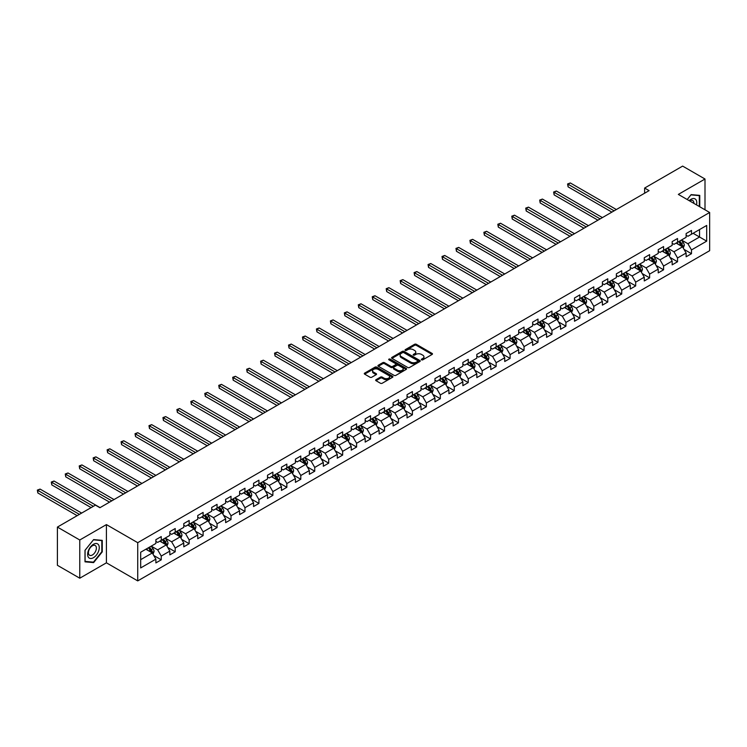 <?xml version="1.0" encoding="UTF-8"?>
<svg xmlns="http://www.w3.org/2000/svg" width="747" height="747" viewBox="0 0 747 747"><rect width="100%" height="100%" fill="white"/><g stroke="black" fill="none" stroke-linecap="round" stroke-linejoin="round"><path stroke-width="1.12" d="M421.569 359.83A0.868 0.504 0 0 0 422.793 359.83L432.121 354.442A1.242 0.719 0 0 0 432.485 353.938A1.242 0.719 0 0 0 432.121 353.434L416.322 344.302A1.242 0.719 0 0 0 414.566 344.302L405.238 349.689A0.868 0.504 0 0 0 406.461 350.399L407.675 349.708A3.978 2.297 0 0 1 413.296 349.708L414.613 350.464A3.978 2.297 0 0 1 415.771 352.089A3.978 2.297 0 0 1 414.613 353.704L413.399 354.405A0.868 0.504 0 0 0 414.632 355.114L415.836 354.414A3.978 2.297 0 0 1 421.457 354.414L422.774 355.18A3.978 2.297 0 0 1 423.941 356.805A3.978 2.297 0 0 1 422.774 358.42L421.569 359.12A0.868 0.504 0 0 0 421.569 359.83L421.569 359.12M376.021 379.691A1.242 0.719 0 0 0 375.657 380.195A1.242 0.719 0 0 0 376.021 380.699L380.456 383.258A1.242 0.719 0 0 0 382.212 383.258L392.567 377.282A1.242 0.719 0 0 0 392.931 376.768A1.242 0.719 0 0 0 392.567 376.264L376.768 367.141A1.242 0.719 0 0 0 375.013 367.141L364.648 373.127A1.242 0.719 0 0 0 364.284 373.631A1.242 0.719 0 0 0 364.648 374.135L370.008 377.226A1.242 0.719 0 0 0 371.763 377.226L376.199 374.667A1.242 0.719 0 0 0 376.563 374.163A1.242 0.719 0 0 0 376.199 373.659L373.537 372.118A3.324 1.914 0 0 1 372.566 370.764A3.324 1.914 0 0 1 374.62 368.99A3.324 1.914 0 0 1 378.234 369.41L388.645 375.414A3.324 1.914 0 0 1 389.617 376.768A3.324 1.914 0 0 1 387.562 378.542A3.324 1.914 0 0 1 383.949 378.131L382.212 377.123A1.242 0.719 0 0 0 380.456 377.123L376.021 379.691L376.021 380.699L380.456 378.159L380.456 377.123M106.419 524.599L79.77 539.997L57.407 527.083L57.407 565.302L79.77 578.206L106.419 562.818L137.728 580.895L137.728 542.677L106.419 524.599L106.419 562.818M705 209.795L705 179.019L678.341 194.407L709.65 212.484L137.728 542.677M705 179.019L682.637 166.105L644.624 188.057L644.624 193.221M57.407 527.083L95.42 505.131L99.893 507.717L649.096 190.634L644.624 188.057M407.759 367.496A1.242 0.719 0 0 0 409.515 367.496L419.879 361.511A1.242 0.719 0 0 0 420.244 361.006A1.242 0.719 0 0 0 419.879 360.502L404.071 351.379A1.242 0.719 0 0 0 402.316 351.379L391.96 357.355A1.242 0.719 0 0 0 391.596 357.869A1.242 0.719 0 0 0 391.96 358.373L407.759 367.496M389.271 360.017A0.868 0.504 0 0 1 390.158 360.138L406.209 369.41L395.863 375.377A1.242 0.719 0 0 1 394.108 375.377L378.309 366.254L382.735 363.714L382.735 362.678L378.309 365.236A1.242 0.719 0 0 0 377.945 365.75A1.242 0.719 0 0 0 378.309 366.254L378.309 365.236M382.735 363.714A1.242 0.719 0 0 1 384.49 363.714L384.49 362.678A1.242 0.719 0 0 0 382.735 362.678M384.49 362.678L390.905 366.385A1.242 0.719 0 0 0 392.661 366.385L395.602 364.685A1.242 0.719 0 0 0 395.966 364.172A1.242 0.719 0 0 0 395.602 363.668L388.926 359.821A0.868 0.504 0 0 1 390.158 359.111L406.228 368.383A1.242 0.719 0 0 1 406.592 368.887A1.242 0.719 0 0 1 406.228 369.401L406.228 368.383M137.728 580.895L709.65 250.693L709.65 212.484M153.779 555.507L161.249 559.82L161.249 556.057L169.84 551.099L169.84 554.862L175.209 551.772L175.209 547.999L183.79 543.041L183.79 546.813L189.159 543.713L189.159 539.941L197.75 534.983L197.75 538.755L203.109 535.655L203.109 531.883L211.7 526.924L211.7 530.697L217.069 527.597L217.069 523.824L225.65 518.876L225.65 522.639L231.019 519.538L231.019 515.775L239.61 510.817L239.61 514.59L244.969 511.49L244.969 507.717L253.56 502.759L253.56 506.531L258.929 503.431L258.929 499.659L267.51 494.701L267.51 498.473L272.879 495.373L272.879 491.601L281.47 486.642L281.47 490.415L286.839 487.315L286.839 483.552L295.42 478.594L295.42 482.357L300.789 479.266L300.789 475.494L309.379 470.535L309.379 474.308L314.739 471.208L314.739 467.435L323.33 462.477L323.33 466.249L328.699 463.149L328.699 459.377L337.28 454.419L337.28 458.191L342.649 455.091L342.649 451.328L351.239 446.37L351.239 450.133L356.599 447.042L356.599 443.27L365.19 438.312L365.19 442.084L370.559 438.984L370.559 435.212L379.14 430.253L379.14 434.026L384.509 430.926L384.509 427.153L393.099 422.195L393.099 425.967L398.468 422.867L398.468 419.095L407.05 414.146L407.05 417.909L412.419 414.809L412.419 411.046L421.009 406.088L421.009 409.86L426.369 406.76L426.369 402.988L434.959 398.03L434.959 401.802L440.328 398.702L440.328 394.93L448.91 389.971L448.91 393.744L454.279 390.644L454.279 386.871L462.869 381.913L462.869 385.685L468.229 382.585L468.229 378.822L476.819 373.864L476.819 377.627L482.188 374.536L482.188 370.764L490.77 365.806L490.77 369.578L496.139 366.478L496.139 362.706L504.729 357.748L504.729 361.52L510.098 358.42L510.098 354.648L518.679 349.689L518.679 353.462L524.049 350.362L524.049 346.599L532.639 341.64L532.639 345.403L537.999 342.313L537.999 338.54L546.589 333.582L546.589 337.355L551.958 334.254L551.958 330.482L560.539 325.524L560.539 329.296L565.909 326.196L565.909 322.424L574.499 317.466L574.499 321.238L579.859 318.138L579.859 314.375L588.449 309.417L588.449 313.18L593.818 310.08L593.818 306.317L602.399 301.358L602.399 305.131L607.769 302.031L607.769 298.258L616.359 293.3L616.359 297.073L621.728 293.973L621.728 290.2L630.309 285.242L630.309 289.014L635.678 285.914L635.678 282.142L644.269 277.193L644.269 280.956L649.629 277.856L649.629 274.093L658.219 269.135L658.219 272.898L663.588 269.807L663.588 266.035L672.169 261.077L672.169 264.849L677.538 261.749L677.538 257.976L686.129 253.018L686.129 256.791L691.489 253.691L691.489 249.918L706.699 241.141L706.699 225.445L699.547 229.572L699.547 237.014L706.699 241.141M161.249 559.82L155.88 562.921L155.88 559.148L140.679 567.935L140.679 552.229L155.88 543.452L155.88 539.679L161.249 536.589L161.249 540.352L169.84 535.394L169.84 531.631L175.209 528.531L175.209 532.294L183.79 527.345L183.79 523.572L189.159 520.472L189.159 524.245L197.75 519.286L197.75 515.514L203.109 512.414L203.109 516.186L211.7 511.228L211.7 507.456L217.069 504.356L217.069 508.128L225.65 503.17L225.65 499.398L231.019 496.307L231.019 500.07L239.61 495.112L239.61 491.349L244.969 488.249L244.969 492.021L253.56 487.063L253.56 483.29L258.929 480.19L258.929 483.963L267.51 479.004L267.51 475.232L272.879 472.132L272.879 475.904L281.47 470.946L281.47 467.174L286.839 464.083L286.839 467.846L295.42 462.888L295.42 459.125L300.789 456.025L300.789 459.797L309.379 454.839L309.379 451.067L314.739 447.967L314.739 451.739L323.33 446.781L323.33 443.008L328.699 439.908L328.699 443.681L337.28 438.722L337.28 434.95L342.649 431.859L342.649 435.622L351.239 430.664L351.239 426.901L356.599 423.801L356.599 427.564L365.19 422.615L365.19 418.843L370.559 415.743L370.559 419.515L379.14 414.557L379.14 410.785L384.509 407.685L384.509 411.457L393.099 406.499L393.099 402.726L398.468 399.626L398.468 403.399L407.05 398.44L407.05 394.677L412.419 391.577L412.419 395.34L421.009 390.382L421.009 386.619L426.369 383.519L426.369 387.291L434.959 382.333L434.959 378.561L440.328 375.461L440.328 379.233L448.91 374.275L448.91 370.503L454.279 367.403L454.279 371.175L462.869 366.217L462.869 362.444L468.229 359.354L468.229 363.117L476.819 358.158L476.819 354.395L482.188 351.295L482.188 355.068L490.77 350.11L490.77 346.337L496.139 343.237L496.139 347.01L504.729 342.051L504.729 338.279L510.098 335.179L510.098 338.951L518.679 333.993L518.679 330.221L524.049 327.13L524.049 330.893L532.639 325.935L532.639 322.172L537.999 319.072L537.999 322.844L546.589 317.886L546.589 314.113L551.958 311.013L551.958 314.786L560.539 309.828L560.539 306.055L565.909 302.955L565.909 306.728L574.499 301.769L574.499 297.997L579.859 294.897L579.859 298.669L588.449 293.711L588.449 289.948L593.818 286.848L593.818 290.611L602.399 285.653L602.399 281.89L607.769 278.79L607.769 282.562L616.359 277.604L616.359 273.832L621.728 270.731L621.728 274.504L630.309 269.546L630.309 265.773L635.678 262.673L635.678 266.446L644.269 261.487L644.269 257.715L649.629 254.624L649.629 258.387L658.219 253.429L658.219 249.666L663.588 246.566L663.588 250.338L672.169 245.38L672.169 241.608L677.538 238.508L677.538 242.28L686.129 237.322L686.129 233.55L691.489 230.45L691.489 234.222L706.699 225.445M159.821 541.183L166.264 544.899L157.673 549.857L151.23 546.141M155.88 541.388L157.673 542.415L161.249 540.352M157.673 549.857L161.249 556.057M166.264 544.899L169.84 551.099M173.771 533.125L180.214 536.841L171.623 541.799L165.19 538.083M169.84 533.33L171.623 534.366L175.209 532.294M171.623 541.799L175.209 547.999M180.214 536.841L183.79 543.041M187.73 525.066L194.164 528.783L185.583 533.741L179.14 530.025M183.79 525.272L185.583 526.308L189.159 524.245M185.583 533.741L189.159 539.941M194.164 528.783L197.75 534.983M201.681 517.008L208.124 520.734L199.533 525.692L193.09 521.966M197.75 517.223L199.533 518.25L203.109 516.186M199.533 525.692L203.109 531.883M208.124 520.734L211.7 526.924M215.631 508.959L222.074 512.675L213.493 517.634L207.05 513.917M211.7 509.165L213.493 510.192L217.069 508.128M213.493 517.634L217.069 523.824M222.074 512.675L225.65 518.876M229.59 500.901L236.033 504.617L227.443 509.575L221 505.859M225.65 501.106L227.443 502.143L231.019 500.07M227.443 509.575L231.019 515.775M236.033 504.617L239.61 510.817M243.541 492.843L249.984 496.559L241.393 501.517L234.96 497.801M239.61 493.048L241.393 494.084L244.969 492.021M241.393 501.517L244.969 507.717M249.984 496.559L253.56 502.759M257.5 484.784L263.934 488.51L255.353 493.468L248.91 489.743M253.56 484.99L255.353 486.026L258.929 483.963M255.353 493.468L258.929 499.659M263.934 488.51L267.51 494.701M271.45 476.735L277.893 480.452L269.303 485.41L262.86 481.694M267.51 476.941L269.303 477.968L272.879 475.904M269.303 485.41L272.879 491.601M277.893 480.452L281.47 486.642M285.401 468.677L291.844 472.393L283.253 477.352L276.82 473.635M281.47 468.883L283.253 469.919L286.839 467.846M283.253 477.352L286.839 483.552M291.844 472.393L295.42 478.594M299.36 460.619L305.794 464.335L297.213 469.293L290.77 465.577M295.42 460.824L297.213 461.861L300.789 459.797M297.213 469.293L300.789 475.494M305.794 464.335L309.379 470.535M313.31 452.561L319.753 456.277L311.163 461.235L304.72 457.519M309.379 452.766L311.163 453.803L314.739 451.739M311.163 461.235L314.739 467.435M319.753 456.277L323.33 462.477M327.261 444.512L333.704 448.228L325.122 453.186L318.68 449.461M323.33 444.717L325.122 445.744L328.699 443.681M325.122 453.186L328.699 459.377M333.704 448.228L337.28 454.419M341.22 436.453L347.663 440.17L339.073 445.128L332.63 441.412M337.28 436.659L339.073 437.686L342.649 435.622M339.073 445.128L342.649 451.328M347.663 440.17L351.239 446.37M355.17 428.395L361.613 432.111L353.023 437.07L346.589 433.353M351.239 428.601L353.023 429.637L356.599 427.564M353.023 437.07L356.599 443.27M361.613 432.111L365.19 438.312M369.13 420.337L375.564 424.053L366.982 429.011L360.54 425.295M365.19 420.542L366.982 421.579L370.559 419.515M366.982 429.011L370.559 435.212M375.564 424.053L379.14 430.253M383.08 412.279L389.523 416.004L380.933 420.963L374.49 417.237M379.14 412.493L380.933 413.521L384.509 411.457M380.933 420.963L384.509 427.153M389.523 416.004L393.099 422.195M397.03 404.23L403.473 407.946L394.883 412.904L388.449 409.188M393.099 404.435L394.883 405.462L398.468 403.399M394.883 412.904L398.468 419.095M403.473 407.946L407.05 414.146M410.99 396.171L417.424 399.888L408.842 404.846L402.4 401.13M407.05 396.377L408.842 397.413L412.419 395.34M408.842 404.846L412.419 411.046M417.424 399.888L421.009 406.088M424.94 388.113L431.383 391.83L422.793 396.788L416.35 393.071M421.009 388.319L422.793 389.355L426.369 387.291M422.793 396.788L426.369 402.988M431.383 391.83L434.959 398.03M438.891 380.055L445.333 383.781L436.752 388.739L430.309 385.013M434.959 380.26L436.752 381.297L440.328 379.233M436.752 388.739L440.328 394.93M445.333 383.781L448.91 389.971M452.85 372.006L459.293 375.722L450.702 380.681L444.26 376.964M448.91 372.211L450.702 373.239L454.279 371.175M450.702 380.681L454.279 386.871M459.293 375.722L462.869 381.913M466.8 363.948L473.243 367.664L464.653 372.622L458.219 368.906M462.869 364.153L464.653 365.19L468.229 363.117M464.653 372.622L468.229 378.822M473.243 367.664L476.819 373.864M480.76 355.889L487.193 359.606L478.612 364.564L472.169 360.848M476.819 356.095L478.612 357.131L482.188 355.068M478.612 364.564L482.188 370.764M487.193 359.606L490.77 365.806M494.71 347.831L501.153 351.557L492.562 356.506L486.12 352.789M490.77 348.037L492.562 349.073L496.139 347.01M492.562 356.506L496.139 362.706M501.153 351.557L504.729 357.748M508.66 339.782L515.103 343.499L506.513 348.457L500.079 344.731M504.729 339.988L506.513 341.015L510.098 338.951M506.513 348.457L510.098 354.648M515.103 343.499L518.679 349.689M522.62 331.724L529.053 335.44L520.472 340.399L514.029 336.682M518.679 331.929L520.472 332.966L524.049 330.893M520.472 340.399L524.049 346.599M529.053 335.44L532.639 341.64M536.57 323.666L543.013 327.382L534.422 332.34L527.98 328.624M532.639 323.871L534.422 324.908L537.999 322.844M534.422 332.34L537.999 338.54M543.013 327.382L546.589 333.582M550.52 315.608L556.963 319.324L548.382 324.282L541.939 320.566M546.589 315.813L548.382 316.849L551.958 314.786M548.382 324.282L551.958 330.482M556.963 319.324L560.539 325.524M564.48 307.549L570.913 311.275L562.332 316.233L555.889 312.507M560.539 307.764L562.332 308.791L565.909 306.728M562.332 316.233L565.909 322.424M570.913 311.275L574.499 317.466M578.43 299.5L584.873 303.217L576.282 308.175L569.849 304.459M574.499 299.706L576.282 300.733L579.859 298.669M576.282 308.175L579.859 314.375M584.873 303.217L588.449 309.417M592.39 291.442L598.823 295.158L590.242 300.117L583.799 296.4M588.449 291.647L590.242 292.684L593.818 290.611M590.242 300.117L593.818 306.317M598.823 295.158L602.399 301.358M606.34 283.384L612.783 287.1L604.192 292.058L597.749 288.342M602.399 283.589L604.192 284.626L607.769 282.562M604.192 292.058L607.769 298.258M612.783 287.1L616.359 293.3M620.29 275.326L626.733 279.051L618.142 284.009L611.709 280.284M616.359 275.54L618.142 276.567L621.728 274.504M618.142 284.009L621.728 290.2M626.733 279.051L630.309 285.242M634.25 267.277L640.683 270.993L632.102 275.951L625.659 272.235M630.309 267.482L632.102 268.509L635.678 266.446M632.102 275.951L635.678 282.142M640.683 270.993L644.269 277.193M648.2 259.218L654.643 262.935L646.052 267.893L639.609 264.177M644.269 259.424L646.052 260.46L649.629 258.387M646.052 267.893L649.629 274.093M654.643 262.935L658.219 269.135M662.15 251.16L668.593 254.876L660.003 259.835L653.569 256.118M658.219 251.365L660.003 252.402L663.588 250.338M660.003 259.835L663.588 266.035M668.593 254.876L672.169 261.077M676.11 243.102L682.543 246.827L673.962 251.776L667.519 248.06M672.169 243.307L673.962 244.344L677.538 242.28M673.962 251.776L677.538 257.976M682.543 246.827L686.129 253.018M693.104 233.297L699.547 237.014L687.912 243.727L681.479 240.002M686.129 235.258L687.912 236.285L691.489 234.222M687.912 243.727L691.489 249.918M79.77 539.997L79.77 578.206M140.679 559.671L152.304 552.957L145.87 549.241M152.304 552.957L155.88 559.148M684.028 249.377L691.489 253.691M670.068 257.435L677.538 261.749M656.118 265.493L663.588 269.807M642.159 273.551L649.629 277.856M628.208 281.6L635.678 285.914M614.258 289.659L621.728 293.973M600.299 297.717L607.769 302.031M586.348 305.775L593.818 310.08M572.398 313.824L579.859 318.138M558.439 321.882L565.909 326.196M544.488 329.941L551.958 334.254M530.529 337.999L537.999 342.313M516.579 346.057L524.049 350.362M502.628 354.106L510.098 358.42M488.669 362.164L496.139 366.478M474.718 370.223L482.188 374.536M460.768 378.281L468.229 382.585M446.809 386.33L454.279 390.644M432.858 394.388L440.328 398.702M418.899 402.446L426.369 406.76M404.949 410.505L412.419 414.809M390.998 418.553L398.468 422.867M377.039 426.612L384.509 430.926M363.089 434.67L370.559 438.984M349.138 442.728L356.599 447.042M335.179 450.786L342.649 455.091M321.229 458.835L328.699 463.149M307.269 466.894L314.739 471.208M293.319 474.952L300.789 479.266M279.369 483.01L286.839 487.315M265.409 491.059L272.879 495.373M251.459 499.117L258.929 503.431M237.509 507.176L244.969 511.49M223.549 515.234L231.019 519.538M209.599 523.283L217.069 527.597M195.649 531.341L203.109 535.655M181.689 539.399L189.159 543.713M167.739 547.458L175.209 551.772M699.762 206.779L699.762 195.387L691.134 194.622L687.193 199.514M84.999 561.837L93.627 562.603L102.264 551.865L102.264 540.361L93.627 539.586L84.999 550.324L84.999 561.837M92.721 562.08L93.627 562.603M421.915 359.951L422.774 359.456A3.978 2.297 0 0 0 423.941 357.832L423.941 356.805M415.771 352.089L415.771 353.116A3.978 2.297 0 0 1 414.613 354.741L413.745 355.236M432.111 354.452L416.322 345.338A1.242 0.719 0 0 0 414.566 345.338L405.584 350.52M419.879 360.502L419.879 361.511L404.071 352.407A1.242 0.719 0 0 0 402.316 352.407L391.97 358.383M417.685 361.361A0.868 0.504 0 0 0 417.685 360.652L403.81 352.64A0.868 0.504 0 0 0 402.577 352.64L401.307 353.378A3.978 2.297 0 0 0 400.14 355.002A3.978 2.297 0 0 0 401.307 356.627L410.794 362.099A3.978 2.297 0 0 0 416.406 362.099L417.685 361.361L417.685 362.398A0.868 0.504 0 0 0 417.937 362.043L417.937 361.006M400.14 355.002L400.14 356.039A3.978 2.297 0 0 0 401.307 357.654L401.307 356.627M417.685 362.398L416.406 363.135A3.978 2.297 0 0 1 410.794 363.135L401.307 357.654M384.49 363.714L390.905 367.412A1.242 0.719 0 0 0 392.661 367.412L395.602 365.713A1.242 0.719 0 0 0 395.966 365.208L395.966 364.172M397.553 370.223A3.324 1.914 0 0 0 401.176 370.633A3.324 1.914 0 0 0 403.221 368.869A3.324 1.914 0 0 0 402.25 367.505L398.59 365.395A1.242 0.719 0 0 0 396.834 365.395L393.893 367.094A1.242 0.719 0 0 0 393.529 367.599A1.242 0.719 0 0 0 393.893 368.103L397.553 370.223L397.553 371.25A3.324 1.914 0 0 0 401.176 371.67A3.324 1.914 0 0 0 403.221 369.896L403.221 368.869M393.529 367.599L393.529 368.635A1.242 0.719 0 0 0 393.893 369.139L393.893 368.103M397.553 371.25L393.893 369.139M389.617 376.768L389.617 377.805A3.324 1.914 0 0 1 387.562 379.579A3.324 1.914 0 0 1 383.949 379.159L382.212 378.159A1.242 0.719 0 0 0 380.456 378.159M372.566 370.764L372.566 371.801A3.324 1.914 0 0 0 373.537 373.155L373.537 372.118M376.18 374.677L373.537 373.155M392.567 376.264L392.567 377.282L376.768 368.178A1.242 0.719 0 0 0 375.013 368.178L364.667 374.144M683.253 248.051L684.317 245.371A3.352 1.933 -120 0 0 683.253 242.514L681.404 240.048M678.183 244.306L676.931 242.626M616.359 209.534L570.316 182.959L568.084 184.248L568.084 186.834L611.886 212.12M678.631 241.645L680.48 244.11A3.352 1.933 60 0 1 681.432 246.127L682.506 245.511A3.352 1.933 -120 0 0 681.553 243.494L679.705 241.029M678.864 241.514L680.909 244.25A1.709 0.99 60 0 1 681.217 244.764L682.506 245.511M568.084 186.834L567.589 183.967L614.118 210.831M567.589 183.967L570.316 182.959M698.762 195.303L699.323 195.621L699.323 206.517M687.212 199.533L690.956 194.874L699.323 195.621M696.493 204.883A8.226 4.743 120 0 0 695.065 198.907A8.226 4.743 120 0 0 689.173 200.663M693.87 203.371A5.631 3.249 120 0 0 692.712 200.541A5.631 3.249 120 0 0 689.677 200.952M93.45 557.71A8.226 4.743 120 0 0 99.267 547.635A8.226 4.743 120 0 0 93.45 544.283A8.226 4.743 120 0 0 87.632 554.349A8.226 4.743 120 0 0 93.45 557.71M92.395 554.974A5.631 3.249 120 0 0 96.074 550.016A5.631 3.249 120 0 0 95.205 545.506A5.631 3.249 120 0 0 92.395 545.786A5.631 3.249 120 0 0 88.716 550.744A5.631 3.249 120 0 0 89.575 555.254A5.631 3.249 120 0 0 92.395 554.974M85.083 550.25L93.45 539.838L101.816 540.585L101.816 551.744L93.45 562.146L85.083 561.399L85.074 550.231M101.256 540.268L101.816 540.585M669.303 256.1L670.367 253.42A3.352 1.933 -120 0 0 669.293 250.572L667.444 248.107M664.232 252.365L662.972 250.684M602.399 217.592L556.366 191.017L554.125 192.306L554.125 194.883L597.927 220.178M664.671 249.703L666.52 252.169A3.352 1.933 60 0 1 667.482 254.185L668.556 253.569A3.352 1.933 -120 0 0 667.594 251.552L665.745 249.087M664.914 249.573L666.959 252.299A1.709 0.99 60 0 1 667.267 252.822L668.556 253.569M554.125 194.883L553.639 192.026L600.168 218.88M553.639 192.026L556.366 191.017M655.343 264.158L656.408 261.478A3.352 1.933 -120 0 0 655.343 258.621L653.494 256.156M650.273 260.414L649.022 258.742M588.449 225.65L542.415 199.066L540.174 200.364L540.174 202.941L583.977 228.237M650.721 257.762L652.57 260.227A3.352 1.933 60 0 1 653.532 262.244L654.605 261.618A3.352 1.933 -120 0 0 653.644 259.601L651.795 257.145M650.954 257.622L652.999 260.358A1.709 0.99 60 0 1 653.317 260.88L654.605 261.618M540.174 202.941L539.679 200.075L586.218 226.939M539.679 200.075L542.415 199.066M641.393 272.216L642.457 269.536A3.352 1.933 -120 0 0 641.384 266.679L639.544 264.214M636.323 268.472L635.071 266.8M574.499 233.708L528.456 207.124L526.224 208.413L526.224 210.999L570.026 236.285M636.771 265.82L638.61 268.285A3.352 1.933 60 0 1 639.572 270.302L640.646 269.676A3.352 1.933 -120 0 0 639.684 267.659L637.845 265.194M637.004 265.68L639.049 268.416A1.709 0.99 60 0 1 639.357 268.939L640.646 269.676M526.224 210.999L525.729 208.133L572.258 234.997M525.729 208.133L528.456 207.124M627.443 280.274L628.507 277.595A3.352 1.933 -120 0 0 627.433 274.737L625.584 272.272M622.372 276.53L621.112 274.859M560.539 241.767L514.506 215.183L512.265 216.471L512.265 219.058L556.067 244.344M622.811 273.869L624.66 276.334A3.352 1.933 60 0 1 625.622 278.351L626.696 277.735A3.352 1.933 -120 0 0 625.734 275.718L623.885 273.253M623.045 273.738L625.099 276.474A1.709 0.99 60 0 1 625.407 276.988L626.696 277.735M512.265 219.058L511.779 216.191L558.308 243.055M511.779 216.191L514.506 215.183M613.483 288.323L614.548 285.643A3.352 1.933 -120 0 0 613.483 282.796L611.634 280.33M608.413 284.588L607.162 282.908M546.589 249.815L500.546 223.241L498.314 224.53L498.314 227.116L542.117 252.402M608.861 281.927L610.71 284.392A3.352 1.933 60 0 1 611.662 286.409L612.736 285.793A3.352 1.933 -120 0 0 611.784 283.776L609.935 281.311M609.094 281.796L611.139 284.532A1.709 0.99 60 0 1 611.457 285.046L612.736 285.793M498.314 227.116L497.819 224.249L544.348 251.113M497.819 224.249L500.546 223.241M599.533 296.382L600.597 293.702A3.352 1.933 -120 0 0 599.524 290.844L597.684 288.389M594.463 292.637L593.211 290.966M532.639 257.874L486.596 231.299L484.364 232.588L484.364 235.165L528.166 260.46M594.911 289.985L596.75 292.45A3.352 1.933 60 0 1 597.712 294.467L598.786 293.842A3.352 1.933 -120 0 0 597.824 291.834L595.985 289.369M595.144 289.855L597.189 292.581A1.709 0.99 60 0 1 597.497 293.104L598.786 293.842M484.364 235.165L483.869 232.298L530.398 259.162M483.869 232.298L486.596 231.299M585.583 304.44L586.638 301.76A3.352 1.933 -120 0 0 585.573 298.903L583.724 296.438M580.512 300.696L579.252 299.024M518.679 265.932L472.646 239.348L470.405 240.646L470.405 243.223L514.207 268.509M580.951 298.044L582.8 300.509A3.352 1.933 60 0 1 583.762 302.526L584.836 301.9A3.352 1.933 -120 0 0 583.874 299.883L582.025 297.418M581.185 297.904L583.239 300.639A1.709 0.99 60 0 1 583.547 301.162L584.836 301.9M470.405 243.223L469.919 240.357L516.448 267.221M469.919 240.357L472.646 239.348M571.623 312.498L572.688 309.818A3.352 1.933 -120 0 0 571.623 306.961L569.774 304.496M566.553 308.754L565.302 307.082M504.729 273.99L458.686 247.406L456.454 248.695L456.454 251.281L500.257 276.567M567.001 306.102L568.85 308.558A3.352 1.933 60 0 1 569.802 310.575L570.876 309.958A3.352 1.933 -120 0 0 569.924 307.941L568.075 305.476M567.234 305.962L569.279 308.698A1.709 0.99 60 0 1 569.587 309.211L570.876 309.958M456.454 251.281L455.959 248.415L502.488 275.279M455.959 248.415L458.686 247.406M557.673 320.556L558.737 317.867A3.352 1.933 -120 0 0 557.664 315.019L555.815 312.554M552.603 316.812L551.351 315.131M490.77 282.039L444.736 255.465L442.495 256.753L442.495 259.34L486.297 284.626M553.051 314.151L554.89 316.616A3.352 1.933 60 0 1 555.852 318.633L556.926 318.017A3.352 1.933 -120 0 0 555.964 316L554.115 313.535M553.284 314.02L555.329 316.756A1.709 0.99 60 0 1 555.637 317.27L556.926 318.017M442.495 259.34L442.009 256.473L488.538 283.337M442.009 256.473L444.736 255.465M543.713 328.605L544.778 325.925A3.352 1.933 -120 0 0 543.713 323.077L541.864 320.612M538.643 324.861L537.392 323.19M476.819 290.097L430.786 263.523L428.545 264.812L428.545 267.389L472.347 292.684M539.091 322.209L540.94 324.674A3.352 1.933 60 0 1 541.902 326.691L542.976 326.075A3.352 1.933 -120 0 0 542.014 324.058L540.165 321.593M539.325 322.078L541.37 324.805A1.709 0.99 60 0 1 541.687 325.328L542.976 326.075M428.545 267.389L428.05 264.522L474.588 291.386M428.05 264.522L430.786 263.523M529.763 336.664L530.828 333.984A3.352 1.933 -120 0 0 529.754 331.126L527.914 328.661M524.693 332.919L523.442 331.248M462.869 298.156L416.826 271.572L414.594 272.87L414.594 275.447L458.397 300.733M525.141 330.267L526.98 332.732A3.352 1.933 60 0 1 527.942 334.749L529.016 334.124A3.352 1.933 -120 0 0 528.054 332.107L526.215 329.642M525.374 330.127L527.419 332.863A1.709 0.99 60 0 1 527.727 333.386L529.016 334.124M414.594 275.447L414.099 272.58L460.628 299.444M414.099 272.58L416.826 271.572M515.813 344.722L516.877 342.042A3.352 1.933 -120 0 0 515.803 339.185L513.955 336.72M510.743 340.977L509.482 339.306M448.91 306.214L402.876 279.63L400.635 280.919L400.635 283.505L444.437 308.791M511.181 338.326L513.03 340.791A3.352 1.933 60 0 1 513.992 342.798L515.066 342.182A3.352 1.933 -120 0 0 514.104 340.165L512.255 337.7M511.415 338.186L513.469 340.921A1.709 0.99 60 0 1 513.777 341.435L515.066 342.182M400.635 283.505L400.149 280.639L446.678 307.503M400.149 280.639L402.876 279.63M501.853 352.78L502.918 350.1A3.352 1.933 -120 0 0 501.853 347.243L500.004 344.778M496.783 349.036L495.532 347.355M434.959 314.263L388.916 287.688L386.685 288.977L386.685 291.563L430.487 316.849M497.231 346.375L499.08 348.84A3.352 1.933 60 0 1 500.032 350.857L501.106 350.24A3.352 1.933 -120 0 0 500.154 348.223L498.305 345.758M497.465 346.244L499.51 348.98A1.709 0.99 60 0 1 499.827 349.493L501.106 350.24M386.685 291.563L386.19 288.697L432.718 315.561M386.19 288.697L388.916 287.688M487.903 360.829L488.968 358.149A3.352 1.933 -120 0 0 487.894 355.301L486.054 352.836M482.833 357.085L481.582 355.413M421.009 322.321L374.966 295.747L372.734 297.035L372.734 299.612L416.537 324.908M483.281 354.433L485.12 356.898A3.352 1.933 60 0 1 486.082 358.915L487.156 358.299A3.352 1.933 -120 0 0 486.194 356.282L484.355 353.817M483.514 354.302L485.559 357.029A1.709 0.99 60 0 1 485.867 357.552L487.156 358.299M372.734 299.612L372.239 296.746L418.768 323.61M372.239 296.746L374.966 295.747M473.953 368.887L475.017 366.207A3.352 1.933 -120 0 0 473.943 363.35L472.095 360.885M468.883 365.143L467.622 363.472M407.05 330.379L361.016 303.796L358.775 305.093L358.775 307.671L402.577 332.966M469.321 362.491L471.17 364.956A3.352 1.933 60 0 1 472.132 366.973L473.206 366.347A3.352 1.933 -120 0 0 472.244 364.331L470.395 361.875M469.555 362.351L471.609 365.087A1.709 0.99 60 0 1 471.917 365.61L473.206 366.347M358.775 307.671L358.289 304.804L404.818 331.668M358.289 304.804L361.016 303.796M459.993 376.946L461.058 374.266A3.352 1.933 -120 0 0 459.993 371.408L458.144 368.943M454.923 373.201L453.672 371.53M393.099 338.438L347.056 311.854L344.825 313.142L344.825 315.729L388.627 341.015M455.371 370.549L457.22 373.014A3.352 1.933 60 0 1 458.172 375.031L459.246 374.406A3.352 1.933 -120 0 0 458.294 372.389L456.445 369.924M455.605 370.409L457.65 373.145A1.709 0.99 60 0 1 457.958 373.668L459.246 374.406M344.825 315.729L344.33 312.862L390.858 339.726M344.33 312.862L347.056 311.854M446.043 385.004L447.108 382.324A3.352 1.933 -120 0 0 446.034 379.467L444.185 377.002M440.973 381.259L439.722 379.588M379.14 346.496L333.106 319.912L330.874 321.201L330.874 323.787L374.667 349.073M441.421 378.598L443.26 381.063A3.352 1.933 60 0 1 444.222 383.08L445.296 382.464A3.352 1.933 -120 0 0 444.334 380.447L442.485 377.982M441.654 378.468L443.699 381.203A1.709 0.99 60 0 1 444.007 381.717L445.296 382.464M330.874 323.787L330.379 320.921L376.908 347.785M330.379 320.921L333.106 319.912M432.083 393.053L433.148 390.373A3.352 1.933 -120 0 0 432.083 387.525L430.235 385.06M427.013 389.318L425.762 387.637M365.19 354.545L319.156 327.97L316.915 329.259L316.915 331.845L360.717 357.131M427.461 386.657L429.31 389.122A3.352 1.933 60 0 1 430.272 391.139L431.346 390.522A3.352 1.933 -120 0 0 430.384 388.505L428.535 386.04M427.695 386.526L429.749 389.262A1.709 0.99 60 0 1 430.057 389.775L431.346 390.522M316.915 331.845L316.42 328.979L362.958 355.843M316.42 328.979L319.156 327.97M418.133 401.111L419.198 398.431A3.352 1.933 -120 0 0 418.124 395.574L416.284 393.118M413.063 397.367L411.812 395.695M351.239 362.603L305.196 336.019L302.965 337.317L302.965 339.894L346.767 365.19M413.511 394.715L415.36 397.18A3.352 1.933 60 0 1 416.312 399.197L417.386 398.571A3.352 1.933 -120 0 0 416.424 396.564L414.585 394.099M413.745 394.584L415.79 397.311A1.709 0.99 60 0 1 416.098 397.834L417.386 398.571M302.965 339.894L302.47 337.028L348.998 363.892M302.47 337.028L305.196 336.019M404.183 409.169L405.248 406.489A3.352 1.933 -120 0 0 404.174 403.632L402.325 401.167M399.113 405.425L397.852 403.753M337.28 370.661L291.246 344.078L289.005 345.375L289.005 347.953L332.807 373.239M399.552 402.773L401.4 405.238A3.352 1.933 60 0 1 402.362 407.255L403.436 406.629A3.352 1.933 -120 0 0 402.474 404.613L400.625 402.147M399.785 402.633L401.839 405.369A1.709 0.99 60 0 1 402.147 405.892L403.436 406.629M289.005 347.953L288.519 345.086L335.048 371.95M288.519 345.086L291.246 344.078M390.223 417.228L391.288 414.548A3.352 1.933 -120 0 0 390.223 411.69L388.375 409.225M385.153 413.483L383.902 411.812M323.33 378.72L277.286 352.136L275.055 353.424L275.055 356.011L318.857 381.297M385.601 410.822L387.45 413.287A3.352 1.933 60 0 1 388.412 415.304L389.476 414.688A3.352 1.933 -120 0 0 388.524 412.671L386.675 410.206M385.835 410.691L387.88 413.427A1.709 0.99 60 0 1 388.197 413.941L389.476 414.688M275.055 356.011L274.56 353.144L321.089 380.008M274.56 353.144L277.286 352.136M376.273 425.286L377.338 422.597A3.352 1.933 -120 0 0 376.264 419.749L374.424 417.284M371.203 421.541L369.952 419.861M309.379 386.769L263.336 360.194L261.105 361.483L261.105 364.069L304.907 389.355M371.651 418.88L373.491 421.345A3.352 1.933 60 0 1 374.452 423.362L375.526 422.746A3.352 1.933 -120 0 0 374.564 420.729L372.725 418.264M371.885 418.75L373.93 421.485A1.709 0.99 60 0 1 374.238 421.999L375.526 422.746M261.105 364.069L260.61 361.203L307.138 388.067M260.61 361.203L263.336 360.194M362.323 433.335L363.387 430.655A3.352 1.933 -120 0 0 362.314 427.807L360.465 425.342M357.253 429.59L355.992 427.919M295.42 394.827L249.386 368.252L247.145 369.541L247.145 372.118L290.947 397.413M357.692 426.939L359.54 429.404A3.352 1.933 60 0 1 360.502 431.421L361.576 430.804A3.352 1.933 -120 0 0 360.614 428.787L358.765 426.322M357.925 426.808L359.979 429.534A1.709 0.99 60 0 1 360.287 430.057L361.576 430.804M247.145 372.118L246.659 369.251L293.188 396.115M246.659 369.251L249.386 368.252M348.363 441.393L349.428 438.713A3.352 1.933 -120 0 0 348.363 435.856L346.515 433.391M343.293 437.649L342.042 435.977M281.47 402.885L235.426 376.301L233.195 377.599L233.195 380.176L276.997 405.462M343.741 434.997L345.59 437.462A3.352 1.933 60 0 1 346.543 439.479L347.616 438.853A3.352 1.933 -120 0 0 346.664 436.836L344.815 434.371M343.975 434.857L346.02 437.593A1.709 0.99 60 0 1 346.337 438.115L347.616 438.853M233.195 380.176L232.7 377.31L279.229 404.174M232.7 377.31L235.426 376.301M334.413 449.451L335.478 446.771A3.352 1.933 -120 0 0 334.404 443.914L332.564 441.449M329.343 445.707L328.092 444.035M267.51 410.943L221.476 384.36L219.245 385.648L219.245 388.235L263.037 413.521M329.791 443.055L331.631 445.511A3.352 1.933 60 0 1 332.592 447.528L333.666 446.911A3.352 1.933 -120 0 0 332.704 444.895L330.865 442.429M330.025 442.915L332.07 445.651A1.709 0.99 60 0 1 332.378 446.164L333.666 446.911M219.245 388.235L218.75 385.368L265.278 412.232M218.75 385.368L221.476 384.36M320.454 457.509L321.518 454.83A3.352 1.933 -120 0 0 320.454 451.972L318.605 449.507M315.383 453.765L314.132 452.084M253.56 418.992L207.526 392.418L205.285 393.706L205.285 396.293L249.087 421.579M315.832 451.104L317.68 453.569A3.352 1.933 60 0 1 318.642 455.586L319.716 454.97A3.352 1.933 -120 0 0 318.754 452.953L316.905 450.488M316.065 450.973L318.119 453.709A1.709 0.99 60 0 1 318.427 454.223L319.716 454.97M205.285 396.293L204.79 393.426L251.328 420.29M204.79 393.426L207.526 392.418M306.503 465.558L307.568 462.879A3.352 1.933 -120 0 0 306.494 460.031L304.655 457.566M301.433 461.814L300.182 460.143M239.61 427.051L193.566 400.476L191.335 401.765L191.335 404.342L235.137 429.637M301.881 459.162L303.73 461.627A3.352 1.933 60 0 1 304.683 463.644L305.756 463.028A3.352 1.933 -120 0 0 304.795 461.011L302.955 458.546M302.115 459.031L304.16 461.758A1.709 0.99 60 0 1 304.468 462.281L305.756 463.028M191.335 404.342L190.84 401.475L237.369 428.339M190.84 401.475L193.566 400.476M292.553 473.617L293.618 470.937A3.352 1.933 -120 0 0 292.544 468.08L290.695 465.614M287.483 469.872L286.222 468.201M225.65 435.109L179.616 408.525L177.375 409.823L177.375 412.4L221.177 437.686M287.922 467.22L289.771 469.686A3.352 1.933 60 0 1 290.732 471.702L291.806 471.077A3.352 1.933 -120 0 0 290.844 469.06L288.996 466.604M288.155 467.08L290.209 469.816A1.709 0.99 60 0 1 290.518 470.339L291.806 471.077M177.375 412.4L176.89 409.533L223.418 436.397M176.89 409.533L179.616 408.525M278.594 481.675L279.658 478.995A3.352 1.933 -120 0 0 278.594 476.138L276.745 473.673M273.523 477.931L272.272 476.259M211.7 443.167L165.666 416.583L163.425 417.872L163.425 420.458L207.227 445.744M273.972 475.279L275.82 477.744A3.352 1.933 60 0 1 276.782 479.751L277.847 479.135A3.352 1.933 -120 0 0 276.894 477.118L275.045 474.653M274.205 475.139L276.25 477.875A1.709 0.99 60 0 1 276.567 478.397L277.847 479.135M163.425 420.458L162.93 417.592L209.459 444.456M162.93 417.592L165.666 416.583M264.643 489.733L265.708 487.053A3.352 1.933 -120 0 0 264.634 484.196L262.795 481.731M259.573 485.989L258.322 484.308M197.75 451.216L151.706 424.641L149.475 425.93L149.475 428.517L193.277 453.803M260.021 483.328L261.861 485.793A3.352 1.933 60 0 1 262.823 487.81L263.896 487.193A3.352 1.933 -120 0 0 262.935 485.177L261.095 482.711M260.255 483.197L262.3 485.933A1.709 0.99 60 0 1 262.608 486.446L263.896 487.193M149.475 428.517L148.98 425.65L195.509 452.514M148.98 425.65L151.706 424.641M250.693 497.782L251.758 495.102A3.352 1.933 -120 0 0 250.684 492.254L248.835 489.789M245.623 494.047L244.362 492.366M183.79 459.274L137.756 432.7L135.515 433.988L135.515 436.565L179.317 461.861M246.062 491.386L247.911 493.851A3.352 1.933 60 0 1 248.872 495.868L249.946 495.252A3.352 1.933 -120 0 0 248.984 493.235L247.136 490.77M246.295 491.255L248.349 493.991A1.709 0.99 60 0 1 248.658 494.505L249.946 495.252M135.515 436.565L135.03 433.708L181.558 460.572M135.03 433.708L137.756 432.7M236.734 505.84L237.798 503.161A3.352 1.933 -120 0 0 236.734 500.303L234.885 497.838M231.663 502.096L230.412 500.425M169.84 467.333L123.797 440.749L121.565 442.047L121.565 444.624L165.367 469.919M232.112 499.444L233.96 501.909A3.352 1.933 60 0 1 234.913 503.926L235.987 503.301A3.352 1.933 -120 0 0 235.034 501.293L233.185 498.828M232.345 499.313L234.39 502.04A1.709 0.99 60 0 1 234.707 502.563L235.987 503.301M121.565 444.624L121.07 441.757L167.599 468.621M121.07 441.757L123.797 440.749M222.783 513.899L223.848 511.219A3.352 1.933 -120 0 0 222.774 508.362L220.935 505.896M217.713 510.154L216.462 508.483M155.88 475.391L109.846 448.807L107.615 450.096L107.615 452.682L151.408 477.968M218.161 507.502L220.001 509.968A3.352 1.933 60 0 1 220.963 511.984L222.036 511.359A3.352 1.933 -120 0 0 221.075 509.342L219.235 506.877M218.395 507.362L220.44 510.098A1.709 0.99 60 0 1 220.748 510.621L222.036 511.359M107.615 452.682L107.12 449.815L153.649 476.679M107.12 449.815L109.846 448.807M208.824 521.957L209.888 519.277A3.352 1.933 -120 0 0 208.824 516.42L206.975 513.955M203.763 518.213L202.502 516.541M141.93 483.449L95.896 456.865L93.655 458.154L93.655 460.74L137.457 486.026M204.202 515.551L206.051 518.016A3.352 1.933 60 0 1 207.012 520.033L208.086 519.417A3.352 1.933 -120 0 0 207.124 517.4L205.276 514.935M204.435 515.421L206.489 518.157A1.709 0.99 60 0 1 206.798 518.67L208.086 519.417M93.655 460.74L93.16 457.874L139.698 484.738M93.16 457.874L95.896 456.865M194.874 530.006L195.938 527.326A3.352 1.933 -120 0 0 194.874 524.478L193.025 522.013M189.803 526.271L188.552 524.59M127.98 491.498L81.937 464.923L79.705 466.212L79.705 468.799L123.507 494.084M190.252 523.61L192.1 526.075A3.352 1.933 60 0 1 193.053 528.092L194.127 527.475A3.352 1.933 -120 0 0 193.174 525.458L191.325 522.993M190.485 523.479L192.53 526.215A1.709 0.99 60 0 1 192.838 526.728L194.127 527.475M79.705 468.799L79.21 465.932L125.739 492.796M79.21 465.932L81.937 464.923M180.923 538.064L181.988 535.384A3.352 1.933 -120 0 0 180.914 532.527L179.065 530.071M175.853 534.32L174.593 532.648M114.02 499.556L67.986 472.982L65.745 474.27L65.745 476.847L109.548 502.143M176.292 531.668L178.141 534.133A3.352 1.933 60 0 1 179.103 536.15L180.176 535.534A3.352 1.933 -120 0 0 179.215 533.517L177.366 531.052M176.525 531.537L178.58 534.264A1.709 0.99 60 0 1 178.888 534.787L180.176 535.534M65.745 476.847L65.26 473.981L111.789 500.845M65.26 473.981L67.986 472.982M166.964 546.122L168.028 543.442A3.352 1.933 -120 0 0 166.964 540.585L165.115 538.12M161.894 542.378L160.642 540.707M100.07 507.615L54.036 481.031L51.795 482.329L51.795 484.906L91.125 507.615M162.342 539.726L164.191 542.191A3.352 1.933 60 0 1 165.152 544.208L166.226 543.583A3.352 1.933 -120 0 0 165.264 541.566L163.416 539.101M162.575 539.586L164.62 542.322A1.709 0.99 60 0 1 164.938 542.845L166.226 543.583M51.795 484.906L51.3 482.039L93.366 506.326M51.3 482.039L54.036 481.031M153.014 554.181L154.078 551.501A3.352 1.933 -120 0 0 153.004 548.643L151.165 546.178M147.943 550.436L146.692 548.765M81.647 513.086L40.077 489.089L37.845 490.377L37.845 492.964L77.174 515.673M148.392 547.784L150.231 550.24A3.352 1.933 60 0 1 151.193 552.257L152.267 551.641A3.352 1.933 -120 0 0 151.305 549.624L149.465 547.159M148.625 547.644L150.67 550.38A1.709 0.99 60 0 1 150.978 550.894L152.267 551.641M37.845 492.964L37.35 490.097L79.406 514.375M37.35 490.097L40.077 489.089M422.774 359.456L422.774 358.42M413.399 355.114L413.399 354.405M414.613 354.741L414.613 353.704M405.238 350.399L405.238 349.689M414.566 345.338L414.566 344.302M416.322 345.338L416.322 344.302M432.121 354.442L432.121 353.434M391.96 358.373L391.96 357.355M402.316 352.407L402.316 351.379M404.071 352.407L404.071 351.379M410.794 363.135L410.794 362.099M416.406 363.135L416.406 362.099M390.905 367.412L390.905 366.385M392.661 367.412L392.661 366.385M395.602 365.713L395.602 364.685M390.158 360.138L390.158 359.111M382.212 378.159L382.212 377.123M383.949 379.159L383.949 378.131M376.199 374.667L376.199 373.659M364.648 374.135L364.648 373.127M375.013 368.178L375.013 367.141M376.768 368.178L376.768 367.141M682.216 246.631L684.299 245.427M681.553 243.494L683.253 242.514M679.163 244.867L680.48 244.11M668.266 254.69L670.339 253.485M667.594 251.552L669.293 250.572M665.213 252.925L666.52 252.169M654.307 262.748L656.389 261.543M653.644 259.601L655.343 258.621M651.253 260.983L652.57 260.227M640.356 270.797L642.439 269.602M639.684 267.659L641.384 266.679M637.303 269.041L638.61 268.285M626.406 278.855L628.479 277.66M625.734 275.718L627.433 274.737M623.353 277.09L624.66 276.334M612.447 286.913L614.529 285.709M611.784 283.776L613.483 282.796M609.393 285.149L610.71 284.392M598.496 294.972L600.579 293.767M597.824 291.834L599.524 290.844M595.443 293.207L596.75 292.45M584.537 303.021L586.619 301.825M583.874 299.883L585.573 298.903M581.493 301.265L582.8 300.509M570.587 311.079L572.669 309.884M569.924 307.941L571.623 306.961M567.533 309.323L568.85 308.558M556.636 319.137L558.709 317.933M555.964 316L557.664 315.019M553.583 317.372L554.89 316.616M542.677 327.195L544.759 325.991M542.014 324.058L543.713 323.077M539.623 325.431L540.94 324.674M528.727 335.254L530.809 334.049M528.054 332.107L529.754 331.126M525.673 333.489L526.98 332.732M514.776 343.303L516.849 342.107M514.104 340.165L515.803 339.185M511.723 341.547L513.03 340.791M500.817 351.361L502.899 350.156M500.154 348.223L501.853 347.243M497.763 349.596L499.08 348.84M486.867 359.419L488.949 358.215M486.194 356.282L487.894 355.301M483.813 357.654L485.12 356.898M472.907 367.477L474.989 366.273M472.244 364.331L473.943 363.35M469.863 365.713L471.17 364.956M458.957 375.526L461.039 374.331M458.294 372.389L459.993 371.408M455.903 373.771L457.22 373.014M445.007 383.584L447.079 382.389M444.334 380.447L446.034 379.467M441.953 381.82L443.26 381.063M431.047 391.643L433.129 390.438M430.384 388.505L432.083 387.525M427.994 389.878L429.31 389.122M417.097 399.701L419.179 398.496M416.424 396.564L418.124 395.574M414.043 397.936L415.36 397.18M403.147 407.75L405.219 406.555M402.474 404.613L404.174 403.632M400.093 405.995L401.4 405.238M389.187 415.808L391.269 414.613M388.524 412.671L390.223 411.69M386.134 414.043L387.45 413.287M375.237 423.866L377.319 422.662M374.564 420.729L376.264 419.749M372.183 422.102L373.491 421.345M361.277 431.925L363.359 430.72M360.614 428.787L362.314 427.807M358.233 430.16L359.54 429.404M347.327 439.983L349.409 438.778M346.664 436.836L348.363 435.856M344.274 438.218L345.59 437.462M333.377 448.032L335.45 446.837M332.704 444.895L334.404 443.914M330.323 446.276L331.631 445.511M319.417 456.09L321.499 454.886M318.754 452.953L320.454 451.972M316.364 454.325L317.68 453.569M305.467 464.148L307.549 462.944M304.795 461.011L306.494 460.031M302.414 462.384L303.73 461.627M291.517 472.207L293.59 471.002M290.844 469.06L292.544 468.08M288.463 470.442L289.771 469.686M277.557 480.256L279.639 479.06M276.894 477.118L278.594 476.138M274.504 478.5L275.82 477.744M263.607 488.314L265.689 487.119M262.935 485.177L264.634 484.196M260.554 486.549L261.861 485.793M249.647 496.372L251.73 495.168M248.984 493.235L250.684 492.254M246.603 494.607L247.911 493.851M235.697 504.43L237.779 503.226M235.034 501.293L236.734 500.303M232.644 502.666L233.96 501.909M221.747 512.479L223.82 511.284M221.075 509.342L222.774 508.362M218.694 510.724L220.001 509.968M207.787 520.538L209.87 519.342M207.124 517.4L208.824 516.42M204.743 518.773L206.051 518.016M193.837 528.596L195.919 527.391M193.174 525.458L194.874 524.478M190.784 526.831L192.1 526.075M179.887 536.654L181.96 535.45M179.215 533.517L180.914 532.527M176.834 534.889L178.141 534.133M165.927 544.703L168.01 543.508M165.264 541.566L166.964 540.585M162.874 542.948L164.191 542.191M151.977 552.761L154.059 551.566M151.305 549.624L153.004 548.643M148.924 551.006L150.231 550.24"/></g></svg>
